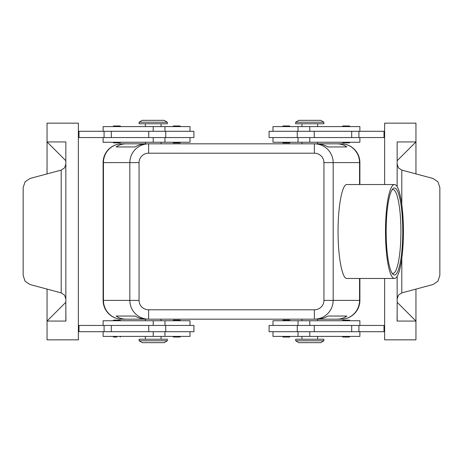 <?xml version="1.0" encoding="UTF-8"?>
<svg xmlns="http://www.w3.org/2000/svg" width="463" height="463" viewBox="0 0 463 463"><rect width="100%" height="100%" fill="white"/><g stroke="black" fill="none" stroke-linecap="round" stroke-linejoin="round"><path stroke-width="0.69" d="M392.109 273.211A41.93 7.998 90 0 0 392.925 273.43A41.93 7.998 90 0 0 400.923 231.5A41.93 7.998 90 0 0 392.925 189.57A41.93 7.998 90 0 0 392.109 189.789M402.764 231.5A43.499 8.299 -90 0 1 392.85 274.165A43.499 8.299 -90 0 1 386.159 231.5A43.499 8.299 -90 0 1 392.85 188.835A43.499 8.299 -90 0 1 402.764 231.5M385.5 231.5A46.971 8.965 -90 0 1 394.464 184.529A46.971 8.965 -90 0 1 403.423 231.5A46.971 8.965 -90 0 1 394.464 278.471A46.971 8.965 -90 0 1 385.5 231.5M394.464 278.471L346.897 278.471C342.174 278.998 337.967 256.606 338.065 231.5C337.967 206.394 342.174 184.002 346.897 184.529L394.464 184.529M336.861 319.181L316.773 319.181C320.616 319.152 324.343 318.11 327.949 316.05L346.839 316.05C344.021 318.11 340.693 319.152 336.861 319.181L341.104 319.181A18.786 18.786 0 0 0 359.89 300.394L359.89 278.471M126.139 143.819L146.227 143.819C142.384 143.848 138.657 144.89 135.051 146.95L116.161 146.95C118.979 144.89 122.307 143.848 126.139 143.819L121.896 143.819A18.786 18.786 0 0 0 103.11 162.606L103.11 300.394A18.786 18.786 0 0 0 121.896 319.181L126.139 319.181C122.307 319.152 118.979 318.11 116.161 316.05L135.051 316.05C138.657 318.11 142.384 319.152 146.227 319.181L314.377 319.181C319.534 319.1 323.961 317.265 327.665 313.677C331.248 309.973 333.082 305.545 333.169 300.394L333.169 162.606C333.082 157.455 331.248 153.027 327.665 149.323C323.961 145.735 319.534 143.9 314.377 143.819L336.861 143.819C340.693 143.848 344.021 144.89 346.839 146.95L327.949 146.95C324.343 144.89 320.616 143.848 316.773 143.819L314.377 143.819L314.377 153.212A9.567 9.393 0 0 1 323.944 162.606L323.944 300.394A9.567 9.393 0 0 1 314.377 309.788L314.377 319.181L341.104 319.181A18.786 18.456 90 0 0 354.149 313.677A18.786 18.456 90 0 0 359.554 300.394L323.944 300.394M359.89 184.529L359.89 162.606A18.786 18.786 0 0 0 341.104 143.819L336.861 143.819M323.944 162.606L359.554 162.606A18.786 18.456 90 0 0 354.149 149.323A18.786 18.456 90 0 0 341.104 143.819L148.623 143.819C143.466 143.9 139.039 145.735 135.335 149.323C131.752 153.027 129.918 157.455 129.831 162.606L139.056 162.606A9.567 9.393 180 0 1 148.623 153.212L148.623 143.819L121.896 143.819A18.786 18.456 -90 0 0 108.851 149.323A18.786 18.456 -90 0 0 103.446 162.606L103.11 162.606M314.377 309.788L148.623 309.788L148.623 319.181L121.896 319.181A18.786 18.456 -90 0 1 108.851 313.677A18.786 18.456 -90 0 1 103.446 300.394L103.446 162.606L129.831 162.606L129.831 300.394C129.918 305.545 131.752 309.973 135.335 313.677C139.039 317.265 143.466 319.1 148.623 319.181L126.139 319.181M116.161 146.95L135.051 146.95M327.949 146.95L346.839 146.95M116.161 316.05L135.051 316.05M327.949 316.05L346.839 316.05M359.89 137.557L359.89 142.251L272.991 142.251L272.991 137.557M342.198 142.251L342.823 142.876L349.403 142.876L350.028 142.251M286.302 142.876L283.015 142.876L289.589 142.876L290.214 142.251M297.263 137.557L269.078 137.557L269.078 131.289L314.255 131.289L314.255 137.557L297.263 137.557L297.263 131.289M272.991 131.289L272.991 126.596L359.89 126.596L359.89 131.289M348.899 125.971L346.11 125.971L348.899 125.971M289.086 125.971L286.302 125.971L289.086 125.971M314.255 131.289L351.701 131.289L351.701 137.557L314.255 137.557M384.631 131.289L351.701 131.289M384.631 137.557L351.701 137.557M397.156 276.301L397.156 321.062L415.948 321.062L397.156 302.27L397.156 298.936L398.452 295.122L401.797 292.888L433.044 284.514L437.952 281.163L439.85 275.398L439.85 187.602L437.952 181.837L433.044 178.486L401.797 170.112L398.452 167.878L397.156 164.064L397.156 160.73L415.948 141.938L415.948 123.152L384.631 123.152L384.631 184.529M384.631 278.471L384.631 339.848L415.948 339.848L415.948 289.097M397.075 321.062L397.156 309.527M415.948 173.903L415.948 141.938L397.156 141.938L397.156 186.699M384.631 331.711L269.078 331.711L269.078 325.443L384.631 325.443M286.302 125.971L283.015 125.971L286.302 125.971M272.991 331.711L272.991 336.404L359.89 336.404L359.89 331.711M384.006 331.711L384.006 325.443M359.89 325.443L359.89 320.749L272.991 320.749L272.991 325.443M282.389 336.404L283.015 337.029L289.589 337.029L290.214 336.404M342.198 336.404L342.823 337.029L349.403 337.029L350.028 336.404M282.389 320.749L283.015 320.124L289.589 320.124L290.214 320.749M342.198 320.749L342.823 320.124L349.403 320.124L350.028 320.749M295.695 340.791L295.695 339.223L323.88 339.223L323.88 340.791L295.695 340.791L298.826 342.666L320.749 342.666L323.88 340.791M309.788 123.777L323.88 123.777L323.88 122.209L295.695 122.209L295.695 123.777L309.788 123.777M295.695 122.209L298.826 120.334L320.749 120.334L323.88 122.209M342.198 126.596L342.823 125.971L346.11 125.971M384.006 131.289L384.006 137.557M103.11 325.443L103.11 320.749L190.009 320.749L190.009 325.443M120.802 320.749L120.177 320.124L113.597 320.124L112.972 320.749M176.698 320.124L173.411 320.124L179.985 320.124L180.611 320.749M78.369 331.711L148.745 331.711L148.745 325.443L78.369 325.443M148.745 325.443L193.922 325.443L193.922 331.711L148.745 331.711M190.009 331.711L190.009 336.404L103.11 336.404L103.11 331.711M116.89 337.029L113.597 337.029L112.972 336.404M173.914 337.029L176.698 337.029L173.914 337.029M176.698 337.029L179.985 337.029L176.698 337.029M153.212 339.223L139.12 339.223L139.12 340.791L167.305 340.791L167.305 339.223L153.212 339.223M167.305 340.791L164.174 342.666L142.251 342.666L139.12 340.791M47.052 289.097L47.052 321.062L65.844 321.062L65.844 141.938L47.052 141.938L65.844 160.73L65.844 164.064L64.548 167.878L61.203 170.112L29.956 178.486L25.048 181.837L23.15 187.602L23.15 275.398L25.048 281.163L29.956 284.514L61.203 292.888L64.548 295.122L65.844 298.936L65.844 302.27L47.052 321.062L47.052 339.848L78.369 339.848L78.369 123.152L47.052 123.152L47.052 173.903M65.844 309.527L65.925 321.062M78.369 137.557L193.922 137.557L193.922 131.289L165.737 131.289L165.737 137.557M78.369 131.289L165.737 131.289M190.009 131.289L190.009 126.596L103.11 126.596L103.11 131.289M78.994 131.289L78.994 137.557M103.11 137.557L103.11 142.251L190.009 142.251L190.009 137.557M78.994 331.711L78.994 325.443M180.611 142.251L179.985 142.876L173.411 142.876L172.786 142.251M120.802 142.251L120.177 142.876L113.597 142.876L112.972 142.251M180.611 126.596L179.985 125.971L173.411 125.971L172.786 126.596M120.802 126.596L120.177 125.971L113.597 125.971L112.972 126.596M167.305 122.209L167.305 123.777L139.12 123.777L139.12 122.209L167.305 122.209L164.174 120.334L142.251 120.334L139.12 122.209M359.89 162.606L359.554 162.606L359.554 184.529M359.554 278.471L359.554 300.394L359.89 300.394M148.623 309.788A9.567 9.393 180 0 1 139.056 300.394L103.11 300.394M148.623 153.212L314.377 153.212M139.056 300.394L139.056 162.606M309.788 142.251L309.788 137.557M309.788 131.289L309.788 126.596M401.797 292.888L401.797 258.481M401.797 204.519L401.797 170.112M309.788 331.711L309.788 336.404M358.918 331.711L358.918 325.443M351.701 331.711L351.701 325.443M314.255 331.711L314.255 325.443M309.788 320.749L309.788 325.443M358.918 131.289L358.918 137.557M153.212 320.749L153.212 325.443M153.212 331.711L153.212 336.404M61.203 170.112L61.203 292.888M153.212 131.289L153.212 126.596M104.082 131.289L104.082 137.557M111.299 131.289L111.299 137.557M148.745 131.289L148.745 137.557M111.299 331.711L111.299 325.443M104.082 331.711L104.082 325.443M153.212 142.251L153.212 137.557M317.618 143.819L317.618 142.251M161.043 143.819L161.043 142.251M350.028 126.596L349.403 125.971M317.618 126.596L317.618 123.777M290.214 126.596L289.589 125.971M298.045 126.596L298.045 131.289M298.045 137.557L298.045 142.251M282.389 126.596L283.015 125.971M282.389 142.251L283.015 142.876M301.957 126.596L301.957 123.777M297.263 331.711L297.263 325.443M298.045 320.749L298.045 325.443M298.045 331.711L298.045 336.404M301.957 336.404L301.957 339.223M301.957 319.181L301.957 320.749M145.382 319.181L145.382 320.749M317.618 339.223L317.618 336.404M161.043 319.181L161.043 320.749M145.382 142.251L145.382 143.819M317.618 320.749L317.618 319.181M301.957 143.819L301.957 142.251M172.786 320.749L173.411 320.124M164.955 325.443L164.955 320.749M164.955 336.404L164.955 331.711M145.382 336.404L145.382 339.223M172.786 336.404L173.411 337.029M180.611 336.404L179.985 337.029M161.043 336.404L161.043 339.223M164.955 142.251L164.955 137.557M165.737 325.443L165.737 331.711M164.955 131.289L164.955 126.596M161.043 126.596L161.043 123.777M145.382 123.777L145.382 126.596M120.802 336.404L120.177 337.029"/></g></svg>
